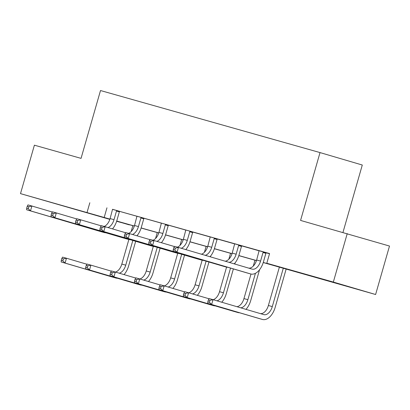 <?xml version="1.0" encoding="UTF-8"?>
<svg xmlns="http://www.w3.org/2000/svg" width="410" height="410" viewBox="0 0 410 410"><rect width="100%" height="100%" fill="white"/><g stroke="black" fill="none" stroke-linecap="round" stroke-linejoin="round"><path stroke-width="0.61" d="M56.995 204.093L81.021 211.053L56.995 204.093M321.291 278.8L345.322 285.76L321.291 278.8M342.97 232.403L362.291 165.025L320.026 152.582L100.506 90.533L81.052 158.368L34.394 145.181L20.5 193.633L109.931 219.114M320.026 152.582L300.571 220.421L389.5 246.051L375.606 294.508L263.24 262.543M129.365 224.7L116.63 221.303M109.839 219.381L20.5 193.633M263.266 262.456L283.93 268.299L266.792 263.251L269.575 253.564L112.55 209.377M119.674 211.391L136.976 216.28M144.1 218.294L161.402 223.189M168.525 225.203L185.827 230.092M192.951 232.106L210.253 236.995M217.377 239.009L234.679 243.899M241.803 245.913L259.105 250.802M266.228 252.816L269.519 253.749M266.269 252.76L259.105 250.73M241.844 245.856L234.679 243.827M217.418 238.948L210.253 236.918M192.992 232.045L185.827 230.015M168.566 225.141L161.402 223.112M144.141 218.238L136.976 216.208M119.715 211.334L112.55 209.305M347.234 233.608L333.34 282.065L375.606 294.508M89.826 202.755L87.043 212.441M266.792 263.251L333.34 282.065M116.712 221.031L134.357 226.018M141.137 227.934L158.783 232.921M165.563 234.838L183.208 239.824M189.989 241.746L207.634 246.733M214.415 248.65L232.06 253.636M238.84 255.553L256.486 260.54M116.671 221.164L129.314 224.885M256.455 260.627L238.815 255.64M232.029 253.723L214.389 248.737M207.603 246.815L189.963 241.828M183.178 239.911L165.537 234.925M158.752 233.008L141.112 228.021M134.326 226.105L116.686 221.118M106.959 207.798L104.181 217.49M259.099 250.7L256.65 260.001A10.081 5.955 -74.2 0 1 248.706 268.125M263.041 252.473L260.565 261.108A10.081 5.955 -74.2 0 1 252.109 269.129A10.081 5.955 -74.2 0 1 252.073 269.119L178.447 247.44L177.058 252.288L250.684 273.962A15.124 8.933 105.8 0 0 250.741 273.977A15.124 8.933 105.8 0 0 263.42 261.949L265.895 253.313L263.041 252.473L263.415 251.919M266.285 252.734L265.895 253.313M173.804 247.686L174.532 246.338L178.447 247.44L175.372 248.127L173.804 247.686L173.251 249.623L174.814 250.064L175.372 248.127M174.814 250.064L177.058 252.288L173.143 251.181L246.769 272.855A15.124 8.933 105.8 0 0 246.825 272.87A15.124 8.933 105.8 0 0 246.881 272.886M173.143 251.181L173.251 249.623M208.388 299.9L207.829 301.837L209.397 302.283L209.951 300.34L208.388 299.9L209.11 298.552L213.026 299.659L211.637 304.502L262.415 319.452A15.124 8.933 105.8 0 0 262.472 319.467A15.124 8.933 105.8 0 0 275.151 307.438L286.165 269.021M283.3 268.212L272.296 306.598A10.081 5.955 -74.2 0 1 263.84 314.619A10.081 5.955 -74.2 0 1 263.804 314.608L213.026 299.659L209.951 300.34M279.389 267.11L268.381 305.491A10.081 5.955 -74.2 0 1 260.437 313.614M209.397 302.283L211.637 304.502L207.721 303.395L258.5 318.344A15.124 8.933 105.8 0 0 258.556 318.36A15.124 8.933 105.8 0 0 258.613 318.375M207.721 303.395L207.829 301.837M234.674 243.796L232.224 253.098A10.081 5.955 -74.2 0 1 225.244 261.221M241.859 245.831L241.469 246.405L238.615 245.564L236.139 254.205A10.081 5.955 -74.2 0 1 229.046 262.338M238.615 245.564L238.989 245.016M234.243 263.866A15.124 8.933 105.8 0 0 238.994 255.046L241.469 246.405M149.378 240.778L148.825 242.72L150.388 243.161L150.947 241.223L149.378 240.778L150.106 239.43L154.022 240.537L152.633 245.385L226.258 267.059A15.124 8.933 105.8 0 0 226.315 267.074A15.124 8.933 105.8 0 0 227.811 267.274M174.419 246.543L154.022 240.537L150.947 241.223M150.388 243.161L152.633 245.385L148.717 244.278L222.343 265.952A15.124 8.933 105.8 0 0 222.399 265.967A15.124 8.933 105.8 0 0 222.456 265.982M148.717 244.278L148.825 242.72M210.248 236.893L207.798 246.19A10.081 5.955 -74.2 0 1 201.402 254.2M217.433 238.927L217.044 239.501L214.189 238.661L211.714 247.297A10.081 5.955 -74.2 0 1 205.231 255.327M214.189 238.661L214.563 238.107M210.022 256.737A15.124 8.933 105.8 0 0 214.568 248.137L217.044 239.501M124.953 233.874L124.399 235.811L125.962 236.257L126.521 234.32L124.953 233.874L125.68 232.526L129.596 233.633L128.207 238.482L201.833 260.155A15.124 8.933 105.8 0 0 201.889 260.171A15.124 8.933 105.8 0 0 203.386 260.37M149.993 239.64L129.596 233.633L126.521 234.32M125.962 236.257L128.207 238.482L124.291 237.375L197.917 259.048A15.124 8.933 105.8 0 0 197.974 259.064A15.124 8.933 105.8 0 0 198.03 259.079M124.291 237.375L124.399 235.811M245.979 309.355A15.124 8.933 105.8 0 0 250.725 300.535L259.561 269.729M255.43 273.327L247.871 299.689A10.081 5.955 -74.2 0 1 240.778 307.828M254.964 260.201L253.267 266.111M250.992 274.044L243.955 298.588A10.081 5.955 -74.2 0 1 236.975 306.706M183.957 292.996L183.403 294.933L184.971 295.374L185.525 293.437L183.957 292.996L184.684 291.648L188.6 292.755L187.211 297.598L237.99 312.548A15.124 8.933 105.8 0 0 238.046 312.563A15.124 8.933 105.8 0 0 239.542 312.763M209.003 298.757L188.6 292.755L185.525 293.437M184.971 295.374L187.211 297.598L183.296 296.491L234.074 311.441A15.124 8.933 105.8 0 0 234.13 311.457A15.124 8.933 105.8 0 0 234.187 311.472M183.296 296.491L183.403 294.933M221.754 302.226A15.124 8.933 105.8 0 0 226.299 293.627L233.387 268.914M234.786 264.03L235.135 262.825M230.533 268.073L223.445 292.786A10.081 5.955 -74.2 0 1 216.962 300.817M230.538 253.298L228.841 259.207M226.566 267.141L219.529 291.679A10.081 5.955 -74.2 0 1 213.133 299.689M159.531 286.093L158.977 288.03L160.546 288.471L161.099 286.534L159.531 286.093L160.259 284.74L164.174 285.847L162.785 290.695L213.564 305.645A15.124 8.933 105.8 0 0 213.62 305.66A15.124 8.933 105.8 0 0 215.117 305.86M184.577 291.853L164.174 285.847L161.099 286.534M160.546 288.471L162.785 290.695L158.87 289.588L209.648 304.538A15.124 8.933 105.8 0 0 209.705 304.553A15.124 8.933 105.8 0 0 209.761 304.568M158.87 289.588L158.977 288.03M185.822 229.984L183.373 239.286A10.081 5.955 -74.2 0 1 177.422 247.153M193.007 232.019L192.618 232.598L189.763 231.758L187.288 240.393A10.081 5.955 -74.2 0 1 181.281 248.275M189.763 231.758L190.137 231.204M185.797 249.608A15.124 8.933 105.8 0 0 190.143 241.234L192.618 232.598M100.527 226.971L99.973 228.908L101.536 229.354L102.095 227.412L100.527 226.971L101.255 225.623L105.17 226.73L103.781 231.573L177.407 253.247A15.124 8.933 105.8 0 0 177.463 253.262A15.124 8.933 105.8 0 0 178.96 253.467M125.568 232.736L105.17 226.73L102.095 227.412M101.536 229.354L103.781 231.573L99.866 230.466L173.491 252.145A15.124 8.933 105.8 0 0 173.548 252.16A15.124 8.933 105.8 0 0 173.604 252.176M99.866 230.466L99.973 228.908M161.397 223.081L158.947 232.383A10.081 5.955 -74.2 0 1 152.997 240.25M168.582 225.116L168.192 225.695L165.338 224.854L162.862 233.49A10.081 5.955 -74.2 0 1 156.856 241.372M165.338 224.854L165.712 224.301M161.371 242.699A15.124 8.933 105.8 0 0 165.717 234.33L168.192 225.695M76.101 220.067L75.548 222.005L77.111 222.445L77.669 220.508L76.101 220.067L76.829 218.72L80.744 219.827L79.355 224.67L152.981 246.343A15.124 8.933 105.8 0 0 153.038 246.359A15.124 8.933 105.8 0 0 154.534 246.564M101.142 225.828L80.744 219.827L77.669 220.508M77.111 222.445L79.355 224.67L75.44 223.563L149.066 245.236A15.124 8.933 105.8 0 0 149.122 245.252A15.124 8.933 105.8 0 0 149.173 245.267M75.44 223.563L75.548 222.005M136.971 216.178L134.521 225.479A10.081 5.955 -74.2 0 1 128.571 233.341M144.156 218.212L143.766 218.791L140.912 217.951L138.436 226.586A10.081 5.955 -74.2 0 1 132.43 234.469M140.912 217.951L141.286 217.397M136.945 235.796A15.124 8.933 105.8 0 0 141.291 227.427L143.766 218.791M51.675 213.164L51.122 215.101L52.685 215.542L53.244 213.605L51.675 213.164L52.403 211.816L56.319 212.918L54.93 217.766L128.555 239.44A15.124 8.933 105.8 0 0 128.612 239.455A15.124 8.933 105.8 0 0 130.108 239.655M76.716 218.925L56.319 212.918L53.244 213.605M52.685 215.542L54.93 217.766L51.014 216.659L124.64 238.333A15.124 8.933 105.8 0 0 124.696 238.348A15.124 8.933 105.8 0 0 124.748 238.364M51.014 216.659L51.122 215.101M197.328 295.323A15.124 8.933 105.8 0 0 201.874 286.723L208.962 262.01M210.438 256.86L210.709 255.922M206.107 261.17L199.019 285.883A10.081 5.955 -74.2 0 1 192.536 293.914M206.112 246.395L204.416 252.299M202.14 260.232L195.104 284.776A10.081 5.955 -74.2 0 1 188.708 292.786M135.105 279.184L134.552 281.127L136.12 281.567L136.673 279.63L135.105 279.184L135.833 277.837L139.748 278.943L138.36 283.792L189.138 298.736A15.124 8.933 105.8 0 0 189.195 298.752A15.124 8.933 105.8 0 0 190.691 298.957M160.151 284.95L139.748 278.943L136.673 279.63M136.12 281.567L138.36 283.792L134.444 282.685L185.223 297.629A15.124 8.933 105.8 0 0 185.279 297.65A15.124 8.933 105.8 0 0 185.335 297.665M134.444 282.685L134.552 281.127M172.902 288.42A15.124 8.933 105.8 0 0 177.448 279.82L184.536 255.107M186.089 249.69L186.284 249.013M181.681 254.267L174.593 278.979A10.081 5.955 -74.2 0 1 168.11 287.01M181.686 239.491L179.99 245.395M177.714 253.329L170.678 277.872A10.081 5.955 -74.2 0 1 164.282 285.878M110.679 272.281L110.126 274.218L111.694 274.664L112.248 272.727L110.679 272.281L111.407 270.933L115.323 272.04L113.934 276.883L164.712 291.833A15.124 8.933 105.8 0 0 164.769 291.848A15.124 8.933 105.8 0 0 166.265 292.053M135.725 278.047L115.323 272.04L112.248 272.727M111.694 274.664L113.934 276.883L110.018 275.781L160.797 290.726A15.124 8.933 105.8 0 0 160.853 290.741A15.124 8.933 105.8 0 0 160.91 290.757M110.018 275.781L110.126 274.218M148.476 281.516A15.124 8.933 105.8 0 0 153.022 272.916L160.11 248.204M161.663 242.787L161.858 242.11M157.255 247.363L150.168 272.076A10.081 5.955 -74.2 0 1 143.684 280.102M157.261 232.588L155.564 238.492M153.289 246.425L146.252 270.969A10.081 5.955 -74.2 0 1 139.856 278.974M86.254 265.378L85.7 267.315L87.268 267.761L87.822 265.818L86.254 265.378L86.981 264.03L90.897 265.137L89.508 269.98L140.287 284.93A15.124 8.933 105.8 0 0 140.343 284.945A15.124 8.933 105.8 0 0 141.839 285.145M111.3 271.143L90.897 265.137L87.822 265.818M87.268 267.761L89.508 269.98L85.593 268.873L136.371 283.822A15.124 8.933 105.8 0 0 136.427 283.838A15.124 8.933 105.8 0 0 136.484 283.853M85.593 268.873L85.7 267.315M124.051 274.608A15.124 8.933 105.8 0 0 128.596 266.013L135.684 241.3M137.237 235.883L137.432 235.207M132.83 240.46L125.742 265.173A10.081 5.955 -74.2 0 1 119.259 273.198M132.835 225.679L131.138 231.588M128.863 239.522L121.826 264.066A10.081 5.955 -74.2 0 1 115.43 272.071M61.828 258.474L61.274 260.411L62.838 260.852L63.396 258.915L61.828 258.474L62.556 257.126L66.471 258.233L65.082 263.077L115.861 278.026A15.124 8.933 105.8 0 0 115.917 278.041A15.124 8.933 105.8 0 0 117.414 278.241M86.874 264.235L66.471 258.233L63.396 258.915M62.838 260.852L65.082 263.077L61.167 261.969L111.945 276.919A15.124 8.933 105.8 0 0 112.002 276.934A15.124 8.933 105.8 0 0 112.058 276.95M61.167 261.969L61.274 260.411M112.545 209.274L110.095 218.576A10.081 5.955 -74.2 0 1 104.145 226.438M119.73 211.309L119.341 211.883L116.486 211.042L114.011 219.683A10.081 5.955 -74.2 0 1 108.004 227.565M116.486 211.042L116.86 210.494M112.519 228.893A15.124 8.933 105.8 0 0 116.865 220.524L119.341 211.883M27.25 206.256L26.696 208.198L28.259 208.639L28.818 206.701L27.25 206.256L27.977 204.908L31.893 206.015L30.504 210.863L104.13 232.537A15.124 8.933 105.8 0 0 104.186 232.552A15.124 8.933 105.8 0 0 105.683 232.752M52.29 212.021L31.893 206.015L28.818 206.701M28.259 208.639L30.504 210.863L26.588 209.756L100.214 231.43A15.124 8.933 105.8 0 0 100.271 231.445A15.124 8.933 105.8 0 0 100.322 231.46M26.588 209.756L26.696 208.198M260.565 261.108L256.65 260.001M250.684 273.962L246.769 272.855M272.296 306.598L268.381 305.491M262.415 319.452L258.5 318.344M236.139 254.205L232.224 253.098M226.258 267.059L222.343 265.952M211.714 247.297L207.798 246.19M201.833 260.155L197.917 259.048M247.871 299.689L243.955 298.588M237.99 312.548L234.074 311.441M223.445 292.786L219.529 291.679M213.564 305.645L209.648 304.538M187.288 240.393L183.373 239.286M177.407 253.247L173.491 252.145M162.862 233.49L158.947 232.383M152.981 246.343L149.066 245.236M138.436 226.586L134.521 225.479M128.555 239.44L124.64 238.333M199.019 285.883L195.104 284.776M189.138 298.736L185.223 297.629M174.593 278.979L170.678 277.872M164.712 291.833L160.797 290.726M150.168 272.076L146.252 270.969M140.287 284.93L136.371 283.822M125.742 265.173L121.826 264.066M115.861 278.026L111.945 276.919M114.011 219.683L110.095 218.576M104.13 232.537L100.214 231.43M250.741 273.977L246.825 272.87M262.472 319.467L258.556 318.36M226.315 267.074L222.399 265.967M201.889 260.171L197.974 259.064M238.046 312.563L234.13 311.457M213.62 305.66L209.705 304.553M177.463 253.262L173.548 252.16M153.038 246.359L149.122 245.252M128.612 239.455L124.696 238.348M189.195 298.752L185.279 297.65M164.769 291.848L160.853 290.741M140.343 284.945L136.427 283.838M115.917 278.041L112.002 276.934M104.186 232.552L100.271 231.445"/></g></svg>
